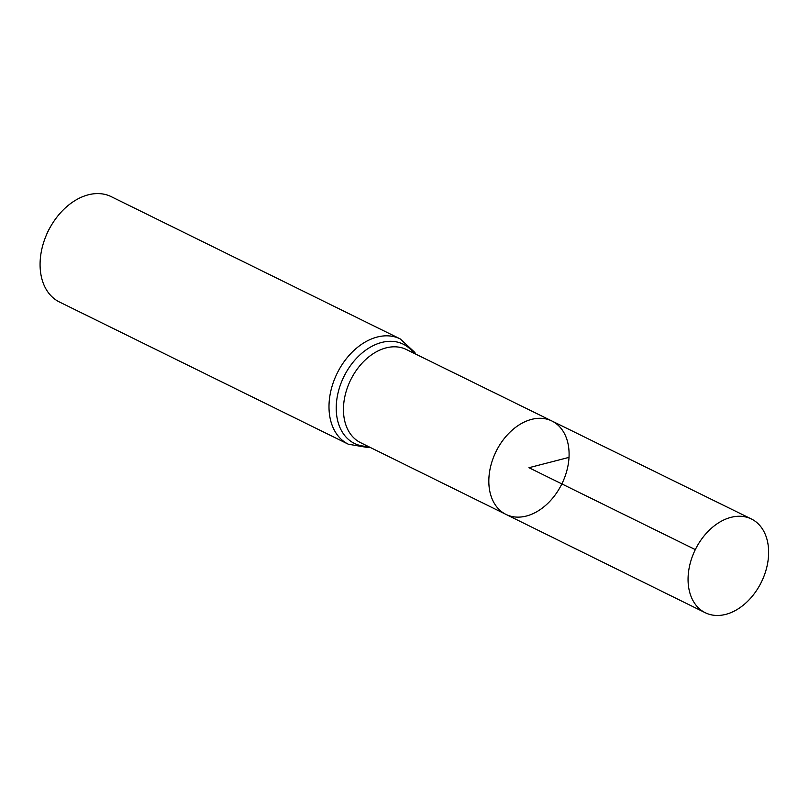 <?xml version="1.0" encoding="UTF-8"?>
<svg xmlns="http://www.w3.org/2000/svg" width="809" height="809" viewBox="0 0 809 809"><rect width="100%" height="100%" fill="white"/><g stroke="black" fill="none" stroke-linecap="round" stroke-linejoin="round"><path stroke-width="1.21" d="M569.01 457.378A52.039 36.668 116.2 0 0 551.92 421.004A52.039 36.668 116.2 0 0 496.059 451.513A52.039 36.668 116.2 0 0 505.949 514.393A52.039 36.668 116.2 0 0 546.328 504.755A52.039 36.668 116.2 0 0 569.01 457.378L528.955 467.713L695.325 549.604M400.182 338.89L111.268 196.668A58.693 41.36 116.2 0 0 51.543 224.983L50.593 226.581A42.968 30.277 116.2 0 0 46.123 235.662L45.435 237.391A58.693 41.36 116.2 0 0 59.421 301.99L348.335 444.212A58.693 41.36 -63.8 0 1 329.091 403.206A58.693 41.36 -63.8 0 1 354.655 349.791A58.693 41.36 -63.8 0 1 400.182 338.89L414.764 352.35L415.806 354.15M51.543 224.983A58.693 41.36 116.2 0 0 45.435 237.391M551.92 421.004L406.371 349.518A51.897 36.567 -63.8 0 0 366.123 359.166A51.897 36.567 -63.8 0 0 343.532 406.391A51.897 36.567 -63.8 0 0 360.531 442.644L505.949 514.393A52.039 36.668 -63.8 0 1 488.909 478.048A52.039 36.668 -63.8 0 1 511.571 430.691A52.039 36.668 -63.8 0 1 551.92 421.004L751.399 518.984A52.241 36.809 -63.8 0 1 761.37 582.126A52.241 36.809 -63.8 0 1 705.256 612.726A52.241 36.809 -63.8 0 1 688.146 576.241A52.241 36.809 -63.8 0 1 710.889 528.702A52.241 36.809 -63.8 0 1 751.399 518.984M367.994 446.325A55.295 38.963 -63.8 0 1 336.311 404.803A55.295 38.963 -63.8 0 1 367.407 348.992A55.295 38.963 -63.8 0 1 413.844 353.179M369.956 447.296L367.943 447.559L348.335 444.212M505.949 514.393L705.256 612.726"/></g></svg>
